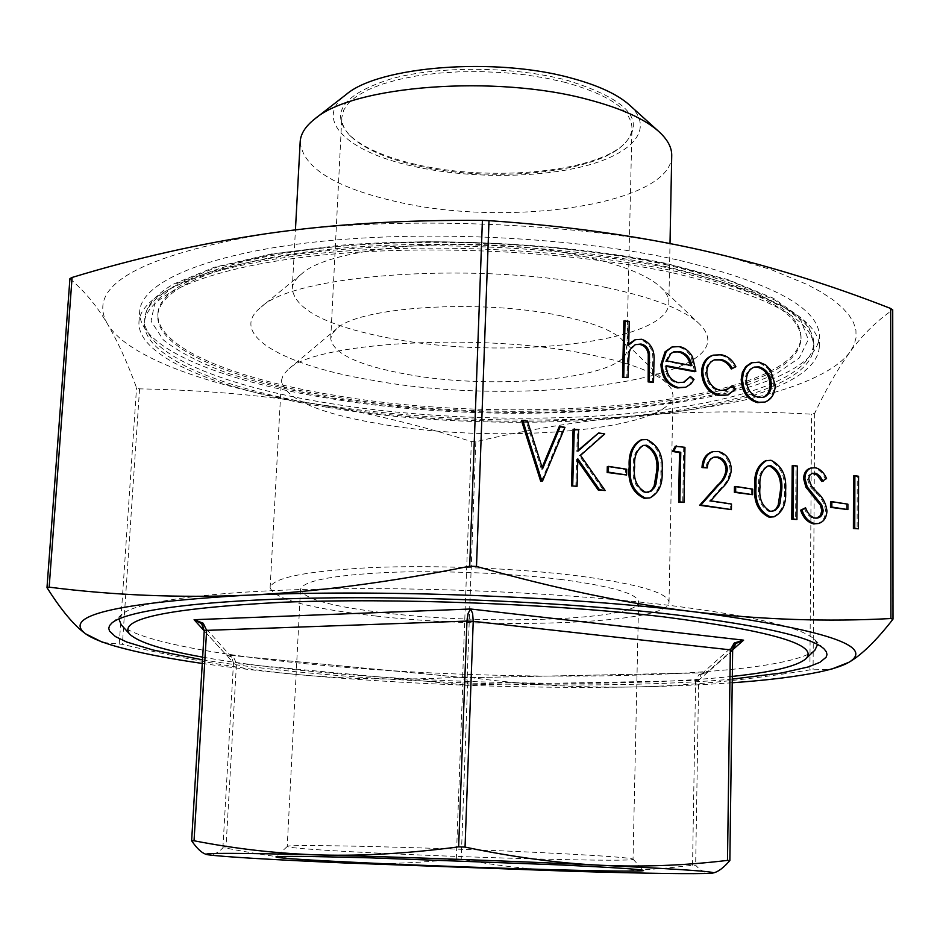<?xml version="1.0" encoding="UTF-8"?>
<svg xmlns="http://www.w3.org/2000/svg" width="940" height="940" viewBox="0 0 940 940"><rect width="100%" height="100%" fill="white"/><g stroke="black" fill="none" stroke-linecap="round" stroke-linejoin="round"><path stroke-width="0.7" stroke-dasharray="4.7 3.53" d="M584.198 256.55C622.127 264.963 647.625 275.173 660.702 287.193C666.249 292.422 668.963 297.616 668.857 302.762C669.327 342.654 504.099 360.525 390.829 338.4C328.224 326.532 295.372 310.047 292.246 288.944C292.516 283.81 295.607 278.839 301.517 274.022C331.844 244.659 485.075 233.86 584.198 256.55M300.166 141.928C302.962 167.79 335.216 187.742 396.927 201.783C508.646 227.985 672.053 204.497 671.724 155.558M584.986 353.663C627.344 361.935 654.686 371.829 667 383.332L671.536 389.137L672.958 394.859C673.404 430.062 502.089 444.738 384.437 424.68C319.236 413.894 284.891 399.159 281.413 380.5L283.245 374.896L288.192 369.444C313.937 342.442 478.448 332.29 584.986 353.663M558.959 315.452C590.684 321.915 611.552 329.822 621.575 339.14L625.593 344.31L626.839 349.421C627.873 378.08 497.002 391.087 407.22 374.379C358.493 365.531 332.983 353.593 330.727 338.565L332.349 333.559L336.731 328.695C358.598 306.863 479.647 298.803 558.959 315.452M375.847 616.029C309.354 608.521 274.116 599.086 270.132 587.712C272.447 577.712 306.299 570.991 371.7 567.572C435.055 564.893 518.375 568.301 578.981 575.997C638.166 584.034 668.175 592.811 669.022 602.34C669.668 623.678 495.744 629.929 375.847 616.029M665.156 266.466C755.49 287.828 800.786 311.986 801.021 338.952C797.343 404.987 522.229 429.756 334.123 396.762C233.649 380.477 155.746 349.116 157.779 315.358C159.095 288.18 219.361 261.261 324.453 249.829C429.31 238.408 568.277 245.305 665.156 266.466M665.203 264.528C755.513 285.936 800.798 310.153 801.033 337.202C797.355 403.424 522.276 428.299 334.205 395.235C233.743 378.914 155.852 347.471 157.897 313.619C159.213 286.359 219.478 259.346 324.547 247.878C429.392 236.41 568.336 243.307 665.203 264.528M677.117 259.816C574.869 237.197 427.277 229.748 316.052 241.909C204.579 254.07 141.071 282.717 139.672 311.457C137.51 347.612 220.841 380.876 327.096 398.043C525.025 432.6 814.804 406.762 819.375 336.391C819.234 308.014 771.811 282.493 677.117 259.816M326.638 407.185C220.289 390.253 136.852 357.505 138.956 321.985C140.33 293.738 203.863 265.62 315.44 253.741C426.76 241.862 574.528 249.288 676.894 271.589C771.693 293.938 819.175 319.06 819.316 346.93C814.733 416.079 524.743 441.26 326.638 407.185M732.26 679.115C622.468 688.961 448.216 685.977 309.754 673.052C269.709 669.327 233.954 664.921 202.488 659.821M118.898 618.884L122.118 614.161C136.7 601.706 209.174 591.307 320.704 589.039C432.071 586.795 571.931 593.469 670.62 605.525C754.291 616.252 802.314 627.603 814.698 639.564L817.565 644.511M814.874 650.198C779.8 679.502 506.214 683.545 313.725 664.498C215.824 655.227 136.03 640.328 121.178 624.759M202.652 657.142C234.988 662.9 273.082 667.823 316.909 671.912C454.326 684.849 630.059 687.316 732.295 676.412M629.753 105.268C654.922 128.592 633.255 153.549 584.938 166.004C536.505 178.506 466.628 178.436 412.308 166.086C347.941 152.022 313.032 120.05 345.709 94.846M606.7 287.628C484.981 260.627 294.725 273.364 260.874 307.298C226.822 334.382 283.727 365.648 372.24 380.218C526.694 409.346 756.148 377.915 698.796 323.348C683.78 309.507 653.077 297.592 606.7 287.628M378.656 853.132C321.327 850.348 290.836 848.162 287.217 846.552L287.276 846.47C282.341 843.685 444.232 847.622 553.413 853.238C604.067 855.846 630.587 857.809 632.984 859.136L633.031 859.231C634.441 862.098 483.336 858.255 378.656 853.132M561.227 579.498C509.832 573.048 439.873 570.239 386.469 572.495C331.244 575.362 302.586 581.049 300.495 589.545C303.62 599.05 333.171 607.005 389.137 613.409C491.409 625.394 639.729 619.907 638.601 601.941C637.731 593.763 611.94 586.278 561.227 579.498M565.821 82.544L546.258 78.149L525.225 74.812L503.217 72.615L480.798 71.616L458.544 71.84L437.006 73.285L416.714 75.893L398.161 79.606L381.781 84.294L367.928 89.84L356.848 96.08L348.752 102.871L343.735 110.039L341.819 117.418C341.572 123.974 344.628 130.355 350.984 136.559C364.18 148.79 385.917 158.413 416.22 165.44C488.072 182.583 589.909 174.076 621.434 146.476C628.226 140.753 631.739 134.608 631.974 128.052C631.386 110.015 609.332 94.846 565.821 82.544M415.492 164.324C384.848 157.203 362.84 147.451 349.469 135.066C329.376 112.823 343.464 94.012 391.745 78.654C439.309 65.671 514.027 66.27 566.879 80.241C628.625 99.429 647.355 121.049 623.044 145.089C591.096 173.066 488.142 181.667 415.492 164.324M204.227 630.834L226.211 654.968L233.672 657.483L236.481 663.511L234.424 663.241L233.484 662.935L231.51 657.025L226.211 654.968L465.641 677.787L467.039 679.502L467.568 684.908L465.147 684.884L462.738 684.731L463.632 679.373L465.089 677.764L706.41 672.805L701.17 674.344L698.655 680.207L697.68 680.443L695.6 680.56L698.831 674.755L706.41 672.805L732.683 649.763M712.99 873.002L711.486 873.236C706.058 873.636 700.782 870.969 695.659 865.258L692.557 865.235C649.822 870.381 610.06 872.426 573.247 871.357C536.352 870.229 498.999 866.163 461.199 859.172L456.288 858.995C418.253 863.202 380.853 864.518 344.111 862.943C307.462 861.31 268.076 856.352 225.953 848.08L222.886 847.88C217.739 853.226 212.675 855.506 207.693 854.73L206.495 854.437M705.129 672.782L465.112 677.775M818.799 672.077L830.972 669.374L809.904 669.903C745.643 680.349 685.989 686.059 630.963 687.034C575.774 687.822 521.183 684.52 467.192 677.129L462.656 676.953C408.501 680.337 354.016 679.596 299.202 674.72C244.553 669.668 185.615 659.551 122.4 644.346L102.86 642.455L115.655 646.297M69.936 278.581L70.018 278.781C84.577 291.118 97.067 306.193 107.513 324.006C118.04 342.089 127.723 363.357 136.547 387.785L139.567 388.855C202.206 390.041 260.063 394.941 313.149 403.554C366.389 412.355 419.134 425.009 471.363 441.541L475.816 441.706C529.349 429.157 583.07 420.509 636.979 415.75C690.7 411.168 748.898 410.651 811.549 414.188L814.663 413.353C825.766 389.701 837.528 369.279 849.925 352.089C862.215 335.157 876.444 321.116 892.601 309.965L892.883 619.319M673.298 272.988C766.793 294.96 813.629 319.694 813.793 347.177C809.493 415.104 523.921 440.002 328.765 406.362C224.155 389.677 142.363 357.47 144.431 322.632C145.782 294.831 208.339 267.195 317.99 255.516C427.395 243.848 572.554 251.097 673.298 272.988M853.543 475.946L857.233 476.568L857.116 529.067M830.525 501.913L846.564 504.451L846.552 509.856M804.264 508.047C806.156 513.487 809.246 516.929 813.523 518.375L816.754 518.163M810.539 468.132L814.111 468.026C818.999 469.377 822.712 472.973 825.261 478.824L821.842 481.515M812.031 473.302L808.529 475.311L807.401 479.071L810.151 486.391L815.803 492.584C821.313 497.378 824.591 503.617 825.637 511.278C825.179 518.116 822.312 522.288 817.048 523.792M792.209 465.735L796.039 466.369L795.628 519.785M765.489 460.753L769.66 460.6C780.611 465.946 785.488 476.145 784.289 491.209C785.147 503.969 781.328 512.594 772.821 517.071M734.434 486.755L751.389 489.435L751.318 494.981M713.625 457.287L712.943 457.439C708.701 458.967 706.398 462.562 706.034 468.214M711.745 451.987L716.891 451.799C725.081 453.926 729.487 460.036 730.098 470.141C729.111 477.743 726.009 483.771 720.827 488.236L709.394 501.114L730.204 504.298L730.133 509.903M675.273 446.253L683.709 447.663L682.722 502.736M641.186 439.955L645.475 439.873C657.189 445.466 662.312 456.053 660.855 471.61C661.631 484.523 657.565 493.382 648.694 498.188M607.299 466.698L625.511 469.565L625.382 475.311M573.083 429.239L577.418 429.956L576.831 451.459L578.053 450.389M597.417 433.293L603.515 434.304L579.31 455.724L603.938 490.845M577.759 460.835L576.62 459.202L575.856 486.603M521.524 420.65L526.306 421.449L541.381 469.189L542.121 467.427M559.077 426.901L563.765 427.688L541.334 481.397M751.354 362.805L759.826 363.028L766.946 367.575L769.801 371.206L773.961 385.729C773.573 394.33 770.154 399.899 763.703 402.426M712.779 355.32L720.028 355.167C726.326 356.354 731.191 360.349 734.622 367.14L731.285 368.997M714.271 359.938L713.566 360.149C708.596 361.982 705.928 366.13 705.541 372.593C706.386 382.639 710.945 388.714 719.229 390.793L725.562 390.37M731.05 386.105L734.316 389.348L726.749 395.329M666.272 366.33L665.015 366.095C665.485 375.178 669.445 380.806 676.882 382.98L683.357 382.427M689.196 376.905L692.745 379.842L689.267 384.742L684.426 387.656M671.736 347.154L678.151 347.013C683.639 348.106 688.021 351.548 691.288 357.341L694.613 371.676M623.855 320.963L628.026 321.797L627.474 345.438L628.719 343.97M634.935 339.88L640.563 339.704C649.763 343.276 653.817 350.808 652.712 362.299L652.289 382.662M635.464 344.569L630.517 347.788L627.955 352.817L626.721 377.986M107.513 324.006C85.74 286.089 138.815 255.962 266.713 233.649C391.851 214.755 579.216 221.899 701.534 250.181L726.855 256.279L771.305 269.698L806.755 284.315L820.925 291.905L832.687 299.601L842.04 307.356L848.996 315.1L853.614 322.784L855.941 330.375L856.034 337.801L854.002 345.051L849.925 352.089C825.778 384.531 739.345 407.149 636.979 415.75C528.421 424.257 420.474 420.192 313.149 403.554C211.993 387.268 128.11 358.199 107.513 324.006M204.274 630.705L191.666 840.807M729.816 860.582L732.601 650.351M202.276 663.452C231.757 667.717 264.07 671.477 299.202 674.72C409.429 684.567 520.008 688.668 630.963 687.034C667.694 686.388 701.44 684.966 732.213 682.769M629.166 352.394L627.955 352.817M641.785 339.27L640.563 339.704M628.695 345.015L627.474 345.438M629.236 321.351L628.026 321.797M678.116 382.592L676.882 382.98M666.26 365.695L665.015 366.095M692.533 356.93L691.288 357.341M679.397 346.602L678.151 347.013M694.002 379.443L692.745 379.842M666.777 360.889L665.543 361.301L690.665 366.071L690.536 365.413M691.922 365.672L690.665 366.071M673.416 351.995L669.668 353.957L665.543 361.301M670.902 353.546L669.668 353.957M721.286 354.768L720.028 355.167M735.879 366.741L734.622 367.14M735.585 388.972L734.316 389.348M720.498 390.417L719.229 390.793M706.798 372.193L705.541 372.593M759.179 362.147L757.91 362.546M775.253 385.353L773.961 385.729M771.082 370.818L769.801 371.206M753.751 367.293L753.034 367.493C748.076 369.432 745.443 373.709 745.126 380.312C745.737 389.806 749.861 395.646 757.487 397.855L762.845 397.467M746.395 379.936L745.126 380.312M758.768 397.479L757.487 397.855M564.952 427.324L563.765 427.688M542.568 468.849L541.381 469.189M527.481 421.073L526.306 421.449M577.818 458.861L576.62 459.202M580.509 455.383L579.31 455.724M604.737 433.951L603.515 434.304M578.029 451.118L576.831 451.459M578.617 429.592L577.418 429.956M626.733 469.248L625.511 469.565M662.113 471.281L660.855 471.61M646.708 439.521L645.475 439.873M642.843 445.584L642.149 445.748C635.511 449.872 632.608 457.04 633.419 467.227C631.88 479.388 635.569 487.872 644.488 492.654L648.071 492.372M645.733 492.349L644.488 492.654M684.955 447.322L683.709 447.663M731.485 504.005L730.204 504.298M710.664 500.832L709.394 501.114M731.379 469.836L730.098 470.141M718.172 451.47L716.891 451.799M752.682 489.129L751.389 489.435M785.593 490.915L784.289 491.209M770.953 460.283L769.66 460.6M767.651 466.087L766.946 466.216C760.566 470.082 757.828 477.05 758.721 487.12C757.405 498.893 760.918 507.06 769.273 511.642L772.386 511.419M770.565 511.36L769.273 511.642M797.343 466.064L796.039 466.369M826.965 511.007L825.637 511.278M817.118 492.302L815.803 492.584M811.467 486.098L810.151 486.391M808.717 478.777L807.401 479.071M826.577 478.531L825.261 478.824M815.427 467.721L814.111 468.026M814.851 518.105L813.523 518.375M847.892 504.169L846.564 504.451M858.573 476.274L857.233 476.568M692.557 865.235L695.6 680.56L467.568 684.908L461.199 859.172M456.288 858.995L462.738 684.731L236.481 663.511L225.953 848.08M222.886 847.88L233.484 662.935L204.274 630.869M814.663 413.353L813.088 669.55M475.816 441.706L467.192 677.129M119.274 643.759L136.547 387.785M70.018 278.781L47.094 587.794M742.882 393.743C642.596 423.035 465.864 425.797 328.918 403.307C224.331 386.54 142.586 354.169 144.666 319.13C145.289 308.344 154.148 297.992 171.256 288.063C207.881 267.23 286.007 250.992 383.696 246.832C481.397 242.743 591.989 251.438 673.369 269.063C766.829 291.153 813.652 316.016 813.817 343.664C811.749 363.968 788.096 380.653 742.882 393.743M739.005 388.208L775.336 374.39L799.235 358.011L808.33 339.587L800.586 319.906L774.76 300.001L730.709 281.095L669.903 264.598C599.203 250.169 513.087 241.933 427.348 241.697C371.23 242.99 320.211 247.055 274.304 253.894L217.046 267.078L176.943 283.516L155.088 301.928L151.046 321.092L163.36 339.939C178.858 352.065 200.537 363.24 228.385 373.45C258.993 382.968 293.28 391.122 331.279 397.89C466.98 419.945 639.247 417.09 739.005 388.208M139.567 388.855L122.4 644.346M462.656 676.953L471.363 441.541M809.904 669.903L811.549 414.188M732.601 650.527L698.655 680.207L695.659 865.258M628.273 363.04L627.062 363.451M653.946 361.888L652.712 362.299M634.653 466.898L633.419 467.227M722.096 487.93L720.827 488.236M760.014 486.826L758.721 487.12M668.857 302.762L670.009 243.578M621.575 339.14L667 383.332M270.132 587.712L281.413 380.5M801.021 338.952L801.033 337.202M138.956 321.985L139.672 311.457M814.698 639.564L824.216 649.058M301.517 274.022L260.874 307.298M300.495 589.545L287.217 846.552M632.984 859.136L643.524 870.417M330.727 338.565L341.819 117.418M350.984 136.559L349.469 135.066M735.961 643.395L701.064 674.438M465.089 677.764L227.504 655.039M813.793 347.177L813.817 343.664L808.764 327.002L802.455 318.907L773.55 298.309L727.407 279.45L665.332 263.235C570.78 244.177 446.453 237.103 341.984 245.129L271.026 254.035L214.085 267.336L173.63 284.056C158.637 292.622 149.378 302.187 145.864 312.785L144.431 322.632M231.687 657.225L201.724 623.808M227.245 655.016L231.51 657.025M701.17 674.344L705.388 672.77M621.434 146.476L623.044 145.089M626.839 349.421L631.974 128.052M287.276 846.47L275.937 856.939M638.601 601.941L633.031 859.231M660.702 287.193L698.796 323.348M122.118 614.161L111.942 622.938M819.316 346.93L819.375 336.391M157.779 315.358L157.897 313.619M669.022 602.34L672.958 394.859M336.731 328.695L288.192 369.444M292.246 288.944L295.43 229.877M634.759 344.78L635.981 344.357M682.851 382.603L684.097 382.216M672.699 352.218L673.933 351.807M725.022 390.547L726.291 390.171M713.566 360.149L714.823 359.738M753.034 367.493L754.315 367.094M762.293 397.644L763.574 397.279M642.149 445.748L643.395 445.407M647.519 492.525L648.753 492.231M712.943 457.439L714.212 457.11M766.946 466.216L768.239 465.899M771.787 511.583L773.091 511.301M811.326 473.419L812.642 473.114M816.155 518.316L817.471 518.058"/><path stroke-width="1.41" d="M670.009 243.578L671.724 155.558C671.889 147.486 667.529 139.425 658.646 131.377C644.476 118.863 621.093 108.288 588.487 99.663C496.097 74.295 353.052 85.517 314.982 118.781C305.524 126.148 300.589 133.868 300.166 141.928L295.43 229.877M202.488 659.821L153.044 650.01L126.783 642.043L115.397 636.568L109.51 631.057L108.758 628.32L109.557 625.605L111.942 622.938C126.407 610.553 200.608 600.237 315.617 598.087C430.438 595.96 574.998 602.81 676.624 614.983C762.728 625.805 811.937 637.167 824.216 649.058L826.389 651.878L826.989 654.628L826.072 657.295L819.891 662.336L808.283 666.942L781.798 672.946L732.26 679.115M817.565 644.511L814.874 650.198L805.956 658.682M732.295 676.412C771.893 672.229 796.333 666.425 805.627 659.011C819.915 645.099 772.798 631.069 664.275 616.934C554.812 603.868 394.612 597.711 282 602.282C167.872 608.262 117.124 618.908 129.755 634.218C138.579 642.384 162.879 650.022 202.652 657.142M345.709 94.846L346.308 94.388C379.055 66.188 495.157 56.882 570.909 77.996C597.722 85.211 617.145 94.129 629.189 104.763L629.753 105.268M373.521 863.214C485.663 868.372 647.684 872.896 643.524 870.417C641.315 869.324 613.232 867.479 559.288 864.882L370.301 857.856C310.47 856.281 279.016 855.964 275.937 856.939C278.651 858.267 311.187 860.359 373.521 863.214M732.601 650.351L735.867 643.489L743.622 640.164L734.281 642.995L730.333 649.846L732.601 650.527M732.683 649.763L743.622 640.164L470.611 609.002L468.179 613.256L466.957 621.082L473.22 621.317L472.62 613.42L470.611 609.002L194.098 619.707L201.536 623.596L204.274 630.705M204.274 630.869L206.636 630.364L203.204 623.232L194.098 619.707L204.227 630.834M206.495 854.437C201.924 853.168 196.989 848.62 191.666 840.807L194.04 840.771C236.539 849.043 278.886 853.779 321.081 854.977C363.146 856.105 408.994 853.403 458.649 846.858L465.041 847.093C513.78 857.257 559.006 863.308 600.742 865.258C642.607 867.138 684.861 865.517 727.501 860.394L729.816 860.582C723.553 867.89 717.948 872.026 712.99 873.002M102.86 642.455L85.669 633.854C74.201 625.664 61.347 610.307 47.094 587.794L49.162 587.159C112.965 595.29 178.671 597.993 246.292 595.243C313.654 592.27 388.114 582.6 469.695 566.209L476.498 566.456C556.128 588.863 629.142 604.044 695.53 611.987C762.211 619.73 827.341 621.916 890.92 618.532L892.883 619.319C876.256 640.645 861.627 654.957 849.008 662.242L830.972 669.374M892.601 309.965L890.685 308.485C828.916 284.244 765.865 264.81 701.534 250.181C637.496 235.799 566.655 225.964 489 220.653L482.408 220.407C404.071 219.772 332.173 224.19 266.713 233.649C200.96 243.343 136.077 257.948 72.098 277.453L69.936 278.581L47 587.5M853.403 528.503L853.543 475.946L854.871 475.652L858.573 476.274L858.455 528.809L853.403 528.503L854.742 528.245L854.871 475.652M830.502 507.353L830.525 501.913L831.853 501.643L847.892 504.169L847.88 509.586L830.502 507.353L831.83 507.071L831.853 501.643M823.158 481.221L819.715 475.934L816.425 473.478L812.184 473.243L809.552 475.452L808.717 478.777L811.467 486.098L817.118 492.302C822.629 497.096 825.919 503.335 826.965 511.007C826.507 517.846 823.64 522.017 818.364 523.521L813.488 523.85C807.46 522.299 803.183 517.752 800.633 510.197L805.568 507.764C807.472 513.205 810.562 516.659 814.851 518.105L817.471 518.058C820.925 517.294 822.829 514.721 823.182 510.349L821.854 510.62L820.373 505.168L805.909 487.155L803.594 478.672C803.876 472.926 806.191 469.413 810.539 468.132L815.427 467.721C820.303 469.072 824.028 472.667 826.577 478.531L821.842 481.515L817.177 475.029L812.031 473.302M816.754 518.163L820.385 515.578L821.854 510.62M791.774 519.209L792.209 465.735L793.513 465.418L797.343 466.064L796.932 519.514L791.774 519.209L793.09 518.939L793.513 465.418M774.125 516.8L769.084 517.164C758.157 511.865 753.398 501.655 754.797 486.521C753.857 474.007 757.417 465.418 765.489 460.753L770.953 460.283C781.904 465.641 786.78 475.852 785.593 490.915C786.451 503.687 782.632 512.312 774.125 516.8L770.389 516.894C759.45 511.595 754.691 501.361 756.089 486.227C755.149 473.69 758.709 465.1 766.782 460.436M734.363 492.337L734.434 486.755L735.715 486.45L752.682 489.129L752.611 494.687L734.363 492.337L735.644 492.043L735.715 486.45M731.414 509.609L700.899 505.003L718.712 484.981C723.33 481.21 726.221 476.098 727.384 469.624C726.784 462.633 723.612 458.438 717.878 457.005L714.212 457.11C709.97 458.638 707.655 462.233 707.291 467.897L703.249 467.239C703.661 459.131 706.915 453.938 713.014 451.658L718.172 451.47C726.361 453.597 730.756 459.719 731.379 469.836C730.38 477.438 727.29 483.466 722.096 487.93L710.664 500.832L731.485 504.005L731.414 509.609L699.63 505.297L717.443 485.287C722.061 481.515 724.952 476.404 726.115 469.93C725.504 462.962 722.331 458.755 716.609 457.334L713.625 457.287M707.291 467.897L701.992 467.556C702.391 459.46 705.646 454.267 711.745 451.987L713.014 451.658M672.488 451.447L675.273 446.253L684.955 447.322L683.979 502.442L678.61 502.125L679.514 452.61L672.488 451.447L673.733 451.118L676.53 445.924M649.939 497.895L645.475 498.071C633.772 492.513 628.766 481.914 630.446 466.252C629.6 453.656 633.349 444.832 641.679 439.803L646.708 439.521C658.435 445.125 663.558 455.712 662.113 471.281C662.876 484.206 658.823 493.077 649.939 497.895L644.229 498.365C632.538 492.819 627.532 482.232 629.212 466.581C628.378 453.997 632.115 445.184 640.445 440.143L641.186 439.955M607.158 472.468L607.299 466.698L608.521 466.369L626.733 469.248L626.604 474.994L607.158 472.468L608.38 472.139L608.521 466.369M598.627 432.929L604.737 433.951L580.509 455.383L605.16 490.539L599.438 489.67L577.818 458.861L577.066 486.297L571.496 485.945L573.083 429.239L578.617 429.592L578.029 451.118L598.627 432.929L578.053 450.389M605.16 490.539L598.216 489.987L577.759 460.835M560.275 426.537L564.952 427.324L542.521 481.069L540.7 481.304L521.524 420.65L527.481 421.073L542.568 468.849L560.275 426.537L559.077 426.901L542.121 467.427M764.984 402.062L757.452 402.626C747.429 399.747 742.013 392.051 741.202 379.548L742.389 372.346L745.749 366.6L751.354 362.805L759.179 362.147L765.736 364.99L770.424 369.855L775.253 385.353C774.866 393.966 771.446 399.535 764.984 402.062L758.733 402.261C748.71 399.371 743.293 391.674 742.482 379.161L743.352 372.91L745.35 368.433L747.018 366.212L752.623 362.417M732.554 368.598C729.652 363.451 725.774 360.42 720.921 359.503L714.823 359.738C709.853 361.583 707.174 365.731 706.798 372.193C707.644 382.263 712.215 388.326 720.498 390.417L726.291 390.171L732.319 385.717L735.585 388.972L728.018 394.953L720.357 395.223C709.724 392.556 703.86 384.765 702.779 371.876C703.249 363.24 706.751 357.67 713.284 355.144L721.286 354.768C727.584 355.954 732.46 359.95 735.879 366.741L731.285 368.997C728.383 363.851 724.505 360.819 719.664 359.903L714.271 359.938M725.562 390.37L732.319 385.717M728.018 394.953L719.1 395.599C708.455 392.932 702.603 385.153 701.522 372.264C701.992 363.639 705.493 358.07 712.027 355.543L712.779 355.32M683.357 382.427L690.442 376.517L694.002 379.443L691.1 383.755L685.671 387.268L678.539 387.562C668.199 384.589 662.735 376.728 662.171 363.98L666.284 351.454L672.253 346.954L679.397 346.602C684.884 347.683 689.267 351.125 692.533 356.93L695.87 371.277L666.26 365.695C666.73 374.778 670.678 380.406 678.116 382.592L684.097 382.216L690.442 376.517M685.671 387.268L677.293 387.95C666.954 384.977 661.502 377.116 660.938 364.379L665.038 351.865L671.736 347.154M695.87 371.277L694.613 371.676L666.272 366.33M653.523 382.274L649.387 381.511L649.493 353.546C648.389 348.106 645.545 344.933 640.939 344.028L635.299 344.639L630.388 349.316L629.166 352.394L627.943 377.586L622.527 377.21L623.855 320.963L629.236 321.351L628.695 345.015L635.452 339.681L641.785 339.27C650.997 342.853 655.051 350.397 653.946 361.888L653.523 382.274L648.154 381.91L648.259 353.969C647.167 348.529 644.311 345.356 639.717 344.451L635.464 344.569M628.719 343.97L634.935 339.88M732.213 682.769C767.769 680.219 796.627 676.659 818.799 672.077C832.629 669.163 842.698 665.884 849.008 662.242C875.587 646.168 824.427 629.424 695.53 611.987C568.947 596.277 374.813 589.039 246.292 595.243C115.174 602.998 61.629 615.876 85.669 633.854C91.603 638.096 101.602 642.243 115.655 646.297C137.651 652.548 166.533 658.27 202.276 663.452M321.081 854.977C239.289 852.968 201.219 852.827 206.871 854.554L207.693 854.73C222.392 856.763 267.865 859.501 344.111 862.943L573.247 871.357C649.81 873.53 695.894 874.153 711.486 873.236L712.579 873.096C718.336 871.803 681.053 869.195 600.742 865.258C519.679 861.381 402.814 857.08 321.081 854.977M129.438 633.877L121.178 624.759L118.898 618.884M627.943 377.586L622.527 377.21M623.749 376.811L625.065 320.517M640.939 344.028L639.717 344.451M649.493 353.546L648.259 353.969M649.387 381.511L648.154 381.91M666.777 360.889L691.922 365.672C690.254 357.823 686.118 353.088 679.514 351.49L673.933 351.807L670.902 353.546L666.777 360.889M666.284 351.454L665.038 351.865M662.171 363.98L660.938 364.379M678.539 387.562L677.293 387.95M690.536 365.413C688.726 357.905 684.637 353.405 678.269 351.901L673.416 351.995M679.514 351.49L678.269 351.901M702.779 371.876L701.522 372.264M720.357 395.223L719.1 395.599M720.921 359.503L719.664 359.903M759.109 366.894L754.315 367.094C749.356 369.044 746.724 373.321 746.395 379.936C747.018 389.43 751.142 395.27 758.768 397.479L763.574 397.279C768.509 395.435 771.106 391.216 771.388 384.66C770.777 375.236 766.688 369.303 759.109 366.894L753.751 367.293M747.018 366.212L745.749 366.6M742.482 379.161L741.202 379.548M758.733 402.261L757.452 402.626M771.388 384.66L770.107 385.036C769.496 375.612 765.407 369.702 757.84 367.281M762.845 397.467C767.44 395.435 769.86 391.287 770.107 385.036M542.521 481.069L540.7 481.304M541.887 480.974L522.699 420.274M577.066 486.297L571.496 485.945M572.707 485.639L574.281 428.875M599.438 489.67L598.216 489.987M626.604 474.994L608.38 472.139M634.653 466.898C633.114 479.083 636.803 487.566 645.733 492.349L650.844 491.373L654.593 487.413L655.92 484.312L657.953 470.599C659.245 458.567 655.509 450.107 646.732 445.231L643.395 445.407C636.744 449.543 633.83 456.699 634.653 466.898M645.475 498.071L644.229 498.365M630.446 466.252L629.212 466.581M646.732 445.231L642.843 445.584M648.071 492.372L651.678 490.046L654.111 486.133L656.707 470.928C658 458.896 654.264 450.448 645.498 445.572M655.92 484.312L654.675 484.617M657.953 470.599L656.707 470.928M683.979 502.442L679.867 501.831L680.772 452.281L679.514 452.61M680.772 452.281L673.733 451.118M679.867 501.831L678.61 502.125M717.878 457.005L716.609 457.334M727.384 469.624L726.115 469.93M718.712 484.981L717.443 485.287M700.899 505.003L699.63 505.297M703.249 467.239L701.992 467.556M752.611 494.687L735.644 492.043M760.014 486.826C758.698 498.599 762.223 506.778 770.565 511.36L775.101 510.514L778.72 506.625L779.965 503.535L781.727 490.269C782.809 478.625 779.236 470.47 771.023 465.805L768.239 465.899C761.858 469.765 759.12 476.745 760.014 486.826M770.389 516.894L769.084 517.164M756.089 486.227L754.797 486.521M771.023 465.805L767.651 466.087M772.386 511.419L775.841 509.186L778.144 505.321L780.423 490.562C781.504 478.93 777.944 470.776 769.731 466.123M779.965 503.535L778.661 503.816M781.727 490.269L780.423 490.562M796.932 519.514L793.09 518.939M818.364 523.521L813.488 523.85M814.816 523.592C808.776 522.029 804.487 517.482 801.949 509.927L800.633 510.197M814.968 473.079L813.652 473.384M823.182 510.349L821.701 504.897L807.225 486.861L804.91 478.378L803.594 478.672M804.91 478.378C805.181 472.62 807.495 469.107 811.843 467.815M807.225 486.861L805.909 487.155M821.701 504.897L820.373 505.168M801.949 509.927L805.568 507.764M847.88 509.586L831.83 507.071M858.455 528.809L854.742 528.245M465.041 847.093L473.22 621.317L730.333 649.846L727.501 860.394M194.04 840.771L206.636 630.364L466.957 621.082L458.649 846.858M482.408 220.407L469.695 566.209M890.685 308.485L890.92 618.532M476.498 566.456L489 220.653M49.162 587.159L72.098 277.453M649.787 362.711L648.553 363.122M814.122 495.216L812.806 495.498M346.308 94.388L314.982 118.781M736.702 642.784C733.987 645.498 732.624 648.059 732.648 650.433L729.863 860.488M893 619.025L892.718 309.765M202.135 624.325L204.238 630.787L191.631 840.701M629.189 104.763L658.646 131.377M634.23 340.115L635.452 339.681M671.007 347.377L672.253 346.954M712.027 355.543L713.284 355.144M640.445 440.143L641.679 439.803"/></g></svg>

